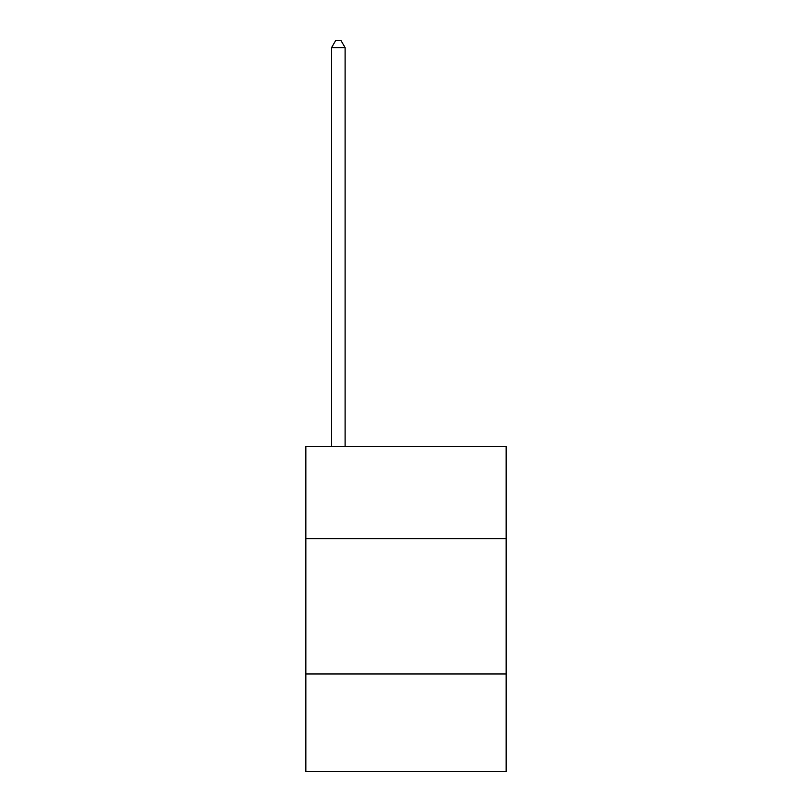 <?xml version="1.0" encoding="UTF-8"?>
<svg xmlns="http://www.w3.org/2000/svg" width="812" height="812" viewBox="0 0 812 812"><rect width="100%" height="100%" fill="white"/><g stroke="black" fill="none" stroke-linecap="round" stroke-linejoin="round"><path stroke-width="1.22" d="M506.15 538.63L506.15 446.6L305.85 446.6L305.85 538.63L506.15 538.63L506.15 771.4L305.85 771.4L305.85 538.63M506.15 673.96L305.85 673.96M345.1 446.6L345.1 47.634L331.57 47.634L331.57 446.6M331.57 47.634L335.63 40.6L341.04 40.6L345.1 47.634"/></g></svg>
